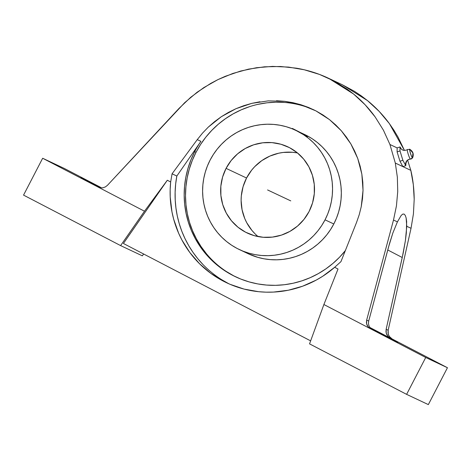 <?xml version="1.0" encoding="UTF-8"?>
<svg xmlns="http://www.w3.org/2000/svg" width="471" height="471" viewBox="0 0 471 471"><rect width="100%" height="100%" fill="white"/><g stroke="black" fill="none" stroke-linecap="round" stroke-linejoin="round"><path stroke-width="0.71" d="M401.292 148.954L400.032 146.934A5.04 4.946 -64.8 0 0 402.658 149.961A5.04 4.946 115.2 0 1 400.032 146.934L400.003 150.926L402.876 160.287L405.772 165.657A5.04 4.946 115.2 0 1 410.453 159.086A5.04 0.701 -108.1 0 1 408.316 154.5A5.04 0.701 -108.1 0 1 407.356 149.578A5.04 0.701 -108.1 0 0 408.316 154.5A5.04 0.701 -108.1 0 0 410.453 159.086A2.343 2.302 -64.8 0 0 412.466 157.814L412.908 153.028L409.882 149.378A2.343 2.302 -64.8 0 0 409.799 149.336A2.343 2.302 115.2 0 1 409.882 149.378L409.9 149.384C413.073 151.432 413.98 154.223 412.625 157.756L412.466 157.814C412.025 158.886 408.516 147.452 409.882 149.378L412.908 153.028L412.466 157.814A2.343 2.302 115.2 0 1 410.453 159.086A5.04 4.946 -64.8 0 0 405.772 165.657L405.884 162.636M345.331 250.631A92.198 90.538 115.2 0 1 235.7 276.854A92.198 90.538 115.2 0 1 194.688 151.674L196.024 152.304A92.198 90.538 -64.8 0 0 236.365 277.166M239.456 249.606L248.229 253.745A65.958 64.763 -64.8 0 0 333.809 223.972L325.037 219.833A65.958 64.763 115.2 0 1 239.456 249.606A65.958 64.763 115.2 0 1 210.119 160.063L213.369 154.47L217.143 149.213L221.405 144.356L226.109 139.928L231.208 135.989L236.666 132.569L242.418 129.702L248.411 127.411L254.587 125.728L260.893 124.662L267.257 124.22L273.627 124.415L279.945 125.239L286.138 126.687L292.15 128.748L297.931 131.397L303.418 134.606L308.558 138.35L313.303 142.589L317.607 147.288L321.434 152.398L324.737 157.867L327.492 163.643L329.671 169.678L331.248 175.907L332.214 182.265L332.561 188.706L332.279 195.153L331.372 201.553L329.853 207.841L327.734 213.952L325.037 219.833L321.787 225.432L318.013 230.684L313.751 235.547L309.047 239.969L303.942 243.907L298.49 247.328L292.738 250.201L286.745 252.485L280.569 254.169L274.263 255.241L267.899 255.676L261.523 255.482L255.211 254.658L249.018 253.21L243.007 251.149L237.225 248.505L231.738 245.291L226.598 241.546L221.853 237.307L217.549 232.609L213.722 227.499L210.419 222.029L207.664 216.254L205.486 210.219L203.908 203.996L202.942 197.632L202.595 191.197L202.877 184.744L203.784 178.35L205.303 172.062L207.423 165.945L210.119 160.063A65.958 64.763 115.2 0 1 295.7 130.29A65.958 64.763 115.2 0 1 325.037 219.833L333.809 223.972A65.958 64.763 -64.8 0 0 304.472 134.423L300.345 132.481M297.095 130.956L307.592 136.307L292.409 128.436L301.464 133.063L292.409 128.436L307.192 136.737L295.7 130.29M305.285 135.254L307.227 136.637M301.464 133.063L307.592 136.307L301.464 133.063M296.983 152.869L292.42 152.268L283.224 152.445L278.667 153.216L269.877 156.089L261.788 160.629L254.705 166.669L251.626 170.178L246.551 178.014L226.08 168.365A47.636 46.776 115.2 0 1 287.887 146.864A47.636 46.776 115.2 0 1 309.076 211.532A47.636 46.776 115.2 0 1 247.269 233.039A47.636 46.776 115.2 0 1 226.08 168.365L246.551 178.014A47.636 46.776 -64.8 0 0 258.108 236.583M297.525 152.969A47.636 46.776 -64.8 0 0 246.551 178.014L243.071 186.681L241.323 195.842L241.117 200.499L242.065 209.742L244.779 218.597L246.769 222.771L251.92 230.413L255.029 233.804M409.882 149.378A4.451 0.618 71.9 0 0 410.412 153.24A4.451 0.618 71.9 0 0 412.466 157.814M309.076 211.532L312.556 202.871L314.304 193.705L314.263 184.402L312.42 175.306L308.858 166.781L303.713 159.139L297.172 152.686L289.5 147.659L280.981 144.261L271.95 142.619L262.747 142.795L253.734 144.785L245.25 148.506L237.625 153.823L231.155 160.529L226.08 168.365L222.6 177.031L220.852 186.192L220.893 195.494L222.736 204.591L226.298 213.122L231.444 220.758L237.985 227.216L245.656 232.238L254.175 235.635L263.207 237.278L272.409 237.101L281.423 235.117L289.906 231.391L297.531 226.074L304.001 219.368L309.076 211.532M100.182 187.77L80.924 177.644L100.182 187.77M401.263 148.901L400.032 146.934L400.003 150.926L402.876 160.287L405.772 165.657L402.864 166.604L405.772 165.657L405.949 163.608M400.032 146.934L397.124 147.888L400.032 146.934M400.003 150.926L397.1 151.874L397.124 147.888L397.1 151.874L400.003 150.926M402.876 160.287L399.967 161.235L397.1 151.874L399.967 161.235L402.876 160.287M404.065 214.058L405.225 215.324L406.114 217.867L406.756 226.28L411.036 228.3L413.426 213.887L414.197 199.298C414.091 188.965 412.967 179.321 410.83 170.361L407.621 160.169L410.83 170.361L395.31 163.048L397.353 177.196L397.73 191.538L396.441 205.88L393.503 220.034L366.662 320.115L366.609 323.895L368.387 327.186L372.42 329.665L368.387 327.186L367.009 325.09L366.414 322.647L366.662 320.115L368.687 321.075L389.523 243.519L392.861 232.992L397.418 221.876L393.503 220.034L366.662 320.115L368.687 321.075L368.446 323.601L369.04 326.05L370.418 328.146L372.42 329.665L370.418 328.146L369.04 326.05L368.446 323.601L368.687 321.075L388.475 247.293L392.861 232.992L397.418 221.876L401.133 215.518L402.693 214.122L404.065 214.058L405.225 215.324L406.114 217.867L406.656 221.576L406.326 232.927L405.407 240.557L402.252 257.513L386.143 329.3L386.226 333.144L388.086 336.477L392.119 338.949L388.086 336.477L386.662 334.357L385.99 331.872L386.143 329.3L388.157 330.248L388.004 332.82L388.675 335.305L390.1 337.424L392.119 338.949L447.45 367.727L425.725 357.489L447.45 367.727L428.339 404.601L406.614 394.357L428.339 404.601L447.45 367.727L392.119 338.949L389.299 336.424L388.239 334.092L388.157 330.248L411.036 228.3L406.756 226.28L405.407 240.557L403.188 253.168L386.143 329.3L388.157 330.248L411.036 228.3L413.426 213.887L414.197 199.298L413.326 184.726L410.83 170.361L402.864 166.604L399.967 161.235L402.864 166.604L395.31 163.048L389.941 144.497L397.124 147.888L389.941 144.497L395.31 163.048L397.353 177.196L397.73 191.538L396.441 205.88L393.503 220.034L397.418 221.876L401.133 215.518L402.693 214.122L404.112 214.081M402.252 257.513L387.757 249.971L402.252 257.513M206.41 253.722L201.064 246.58L196.448 238.932L192.598 230.855L189.548 222.424L187.34 213.716L185.992 204.826L185.509 195.824L185.904 186.81L187.17 177.867L189.295 169.077L192.256 160.529L196.024 152.304L200.569 144.485L205.845 137.138L211.803 130.343L218.379 124.161L225.515 118.651L233.133 113.87L241.176 109.861L249.553 106.664M258.19 104.309L267.004 102.813L275.906 102.201L284.814 102.472M233.922 275.941L226.251 271.449M248.158 253.71L257.79 257.343L263.984 258.791L270.295 259.621L276.671 259.815L283.036 259.374L289.341 258.308L295.517 256.624L301.511 254.334L307.263 251.467L312.715 248.046L317.819 244.102L322.523 239.68L326.786 234.823L330.56 229.565L333.809 223.972L336.506 218.085L338.625 211.974L340.144 205.686L341.051 199.286L341.334 192.839L340.986 186.404L340.021 180.04L338.443 173.811L336.265 167.782L333.509 162L330.206 156.531L326.379 151.427L322.076 146.728L317.33 142.483L312.191 138.739L306.703 135.53M345.514 250.401L339.562 257.195L332.985 263.377L325.85 268.888L318.225 273.669L310.189 277.678L301.811 280.875L293.174 283.236L284.36 284.725L275.458 285.338L266.551 285.067L257.725 283.913L249.071 281.888L240.663 279.009L232.586 275.311L224.914 270.819L217.732 265.585L211.096 259.656L205.073 253.092L199.728 245.95L195.112 238.302L191.255 230.225L188.212 221.794L186.004 213.086L184.656 204.19L184.173 195.194L184.567 186.18L185.833 177.237L187.953 168.447L190.92 159.899L194.688 151.674A92.198 90.538 115.2 0 1 200.917 141.347L176.831 176.042L175.665 184.002L175.13 192.027L175.218 200.057L175.942 208.047L177.29 215.948L179.257 223.701L181.824 231.267L184.985 238.591L188.712 245.632L192.986 252.344L197.779 258.685L203.054 264.614M221.47 279.562L228.341 283.495M23.55 195.118L42.661 158.25L64.386 168.488L42.661 158.25L98.527 187.281L42.661 158.25L23.55 195.118L120.617 245.603L23.55 195.118M97.992 187.028L144.491 211.214L120.617 245.603L142.342 255.841L143.626 253.999L142.342 255.841L120.617 245.603L144.491 211.214L167.317 180.24L123.414 243.483L310.642 340.869L123.414 243.483L167.317 180.24L144.491 211.214L97.992 187.028L100.405 187.805L98.274 187.164M101.683 187.888L64.386 168.488L101.683 187.888L102.972 187.758L101.689 187.888M328.558 78.263L353.615 94.053L347.351 89.272L333.933 80.959L319.503 74.43L304.29 69.779L288.546 67.094L272.521 66.399L256.471 67.724L240.657 71.039L225.326 76.29L217.926 79.617L210.737 83.396L197.114 92.239L184.679 102.684L107.459 185.297L105.416 186.893L107.459 185.297L178.974 108.454L190.737 97.273L203.79 87.612L217.926 79.617L232.915 73.429L248.517 69.137L264.484 66.811L280.551 66.493L296.471 68.189C307.104 70.02 317.224 73.117 326.827 77.468L342.329 84.756L367.486 100.588C375.64 107.2 382.941 114.877 389.387 123.614L404.436 150.39L398.019 137.073L393.915 130.202L389.387 123.614L379.155 111.386L367.486 100.588L361.169 95.784L354.569 91.398L342.293 84.739M390.106 338.001L369.859 327.469L390.106 338.001M392.372 339.744L370.795 328.522L392.372 339.744M397.807 342.305L370.271 327.987L397.807 342.305M314.222 110.02A92.198 90.538 -64.8 0 0 196.024 152.304L194.688 151.674A92.198 90.538 115.2 0 1 200.917 141.347L176.831 176.042L172.074 173.793L170.661 181.983L170.161 189.483L170.214 196.99L171.968 211.873L173.664 219.168L178.633 233.239L181.883 239.951L189.825 252.521L199.533 263.736L210.796 273.351L223.372 281.152L230.06 284.313L244.066 289.088L258.644 291.696L266.05 292.167L273.474 292.085L288.228 290.248L302.582 286.221L316.218 280.098L322.67 276.289L334.675 267.287L338.013 269.023L323.895 304.525L338.013 269.023L334.675 267.287L340.951 261.635L356.535 222.471L340.951 261.635L334.675 267.287A101.418 99.593 115.2 0 1 226.798 282.847A101.418 99.593 115.2 0 1 170.661 181.983L172.074 173.793L197.261 139.628L202.501 133.134L208.288 127.117L221.352 116.69L236.012 108.683L251.808 103.355L268.229 100.876L284.737 101.33L300.798 104.697L315.906 110.873L329.559 119.658L341.322 130.761L350.818 143.838L357.73 158.45L361.846 174.135L363.029 190.384L361.239 206.669L359.243 214.664L356.535 222.471L359.243 214.664L361.239 206.669L362.505 198.556L363.029 190.384L362.811 182.218L361.846 174.135L360.15 166.186L357.73 158.45L354.61 150.979L350.818 143.838L346.373 137.079L341.322 130.761L335.705 124.939L329.559 119.658L322.941 114.953L315.906 110.873L308.505 107.447L300.798 104.697L292.856 102.654L284.737 101.33L276.501 100.735M200.917 141.347L197.261 139.628L200.917 141.347M259.974 101.754L251.808 103.355L243.801 105.675L236.012 108.683L228.512 112.369L221.352 116.69L214.593 121.624L208.288 127.117L202.501 133.134L197.261 139.628L172.074 173.793L176.831 176.042A101.418 99.593 -64.8 0 0 229.3 283.984M170.661 181.983L167.317 180.24L170.661 181.983M105.416 186.893L102.972 187.758L105.416 186.893M383.429 130.196L389.941 144.497L383.429 130.196L375.11 116.885L383.429 130.196M353.615 94.053C361.687 100.623 368.852 108.236 375.11 116.885L365.119 104.768L353.615 94.053M323.895 304.525L309.547 343.871L406.614 394.357L309.547 343.871L323.895 304.525L425.725 357.489L406.614 394.357L425.725 357.489L323.895 304.525M290.766 200.881L269.041 190.637M267.575 189.948L288.052 199.598M302.882 133.835L295.7 130.137L302.882 133.835M409.888 149.384L407.397 149.531C406.502 150.426 402.929 150.626 402.628 149.943L401.404 149.13M405.855 162.448L405.937 163.219L406.915 160.87C406.832 160.305 410.329 158.703 410.524 159.104L412.625 157.756M307.592 136.307L307.345 136.784M292.409 128.436L292.167 128.913"/></g></svg>
